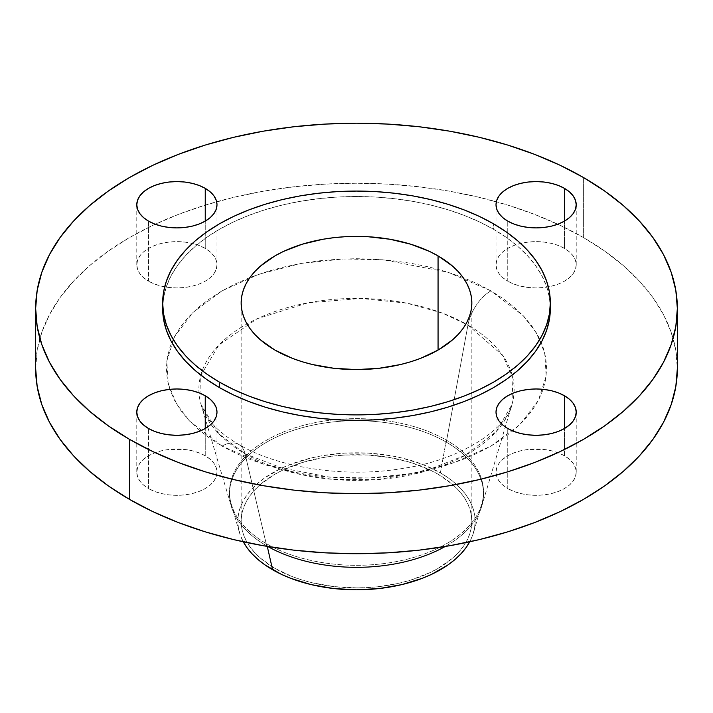 <?xml version="1.0" encoding="UTF-8"?>
<svg xmlns="http://www.w3.org/2000/svg" width="713" height="713" viewBox="0 0 713 713"><rect width="100%" height="100%" fill="white"/><g stroke="black" fill="none" stroke-linecap="round" stroke-linejoin="round"><path stroke-width="0.53" stroke-dasharray="3.56 2.67" d="M564.473 455.794A40.106 23.155 0 0 0 520.757 450.776A40.106 23.155 0 0 0 496.007 472.175A40.106 23.155 0 0 0 507.754 488.548L507.754 428.513L507.754 488.548L502.763 485.036L499.055 481.034L496.774 476.685L496.007 472.175L496.774 467.657L499.055 463.307L502.763 459.306L507.754 455.794L513.823 452.915L520.757 450.776L528.288 449.457L543.93 449.457L551.461 450.776L558.395 452.915L564.473 455.794L569.455 459.306L573.163 463.307L575.444 467.657L576.22 472.175L575.444 476.685L573.163 481.034L569.455 485.036L564.473 488.548L558.395 491.426L551.461 493.565L543.93 494.884L536.114 495.33L528.288 494.884L520.757 493.565L513.823 491.426L507.754 488.548A40.106 23.155 0 0 0 551.461 493.565A40.106 23.155 0 0 0 576.22 472.175A40.106 23.155 0 0 0 564.473 455.794L564.473 428.513L564.473 455.794M205.246 455.794A40.106 23.155 0 0 0 161.539 450.776A40.106 23.155 0 0 0 136.78 472.175A40.106 23.155 0 0 0 148.527 488.548L148.527 428.513L148.527 488.548L143.545 485.036L139.837 481.034L137.556 476.685L136.78 472.175L137.556 467.657L139.837 463.307L143.545 459.306L148.527 455.794L154.605 452.915L161.539 450.776L169.07 449.457L184.712 449.457L192.243 450.776L199.177 452.915L205.246 455.794L210.237 459.306L213.945 463.307L216.226 467.657L216.993 472.175L216.226 476.685L213.945 481.034L210.237 485.036L205.246 488.548L199.177 491.426L192.243 493.565L184.712 494.884L176.886 495.33L169.07 494.884L161.539 493.565L154.605 491.426L148.527 488.548A40.106 23.155 0 0 0 192.243 493.565A40.106 23.155 0 0 0 216.993 472.175A40.106 23.155 0 0 0 205.246 455.794L205.246 428.513L205.246 455.794M205.246 248.409A40.106 23.155 0 0 0 161.539 243.383A40.106 23.155 0 0 0 136.78 264.781A40.106 23.155 0 0 0 148.527 281.154L148.527 221.119L148.527 281.154L143.545 277.642L139.837 273.64L137.556 269.3L136.78 264.781L137.556 260.263L139.837 255.914L143.545 251.912L148.527 248.409L154.605 245.522L161.539 243.383L169.07 242.072L176.886 241.627L184.712 242.072L192.243 243.383L199.177 245.522L205.246 248.409L210.237 251.912L213.945 255.914L216.226 260.263L216.993 264.781L216.226 269.3L213.945 273.64L210.237 277.642L205.246 281.154L199.177 284.032L192.243 286.171L184.712 287.491L176.886 287.936L169.07 287.491L161.539 286.171L154.605 284.032L148.527 281.154A40.106 23.155 0 0 0 192.243 286.171A40.106 23.155 0 0 0 216.993 264.781A40.106 23.155 0 0 0 205.246 248.409L205.246 221.119L205.246 248.409M564.473 248.409A40.106 23.155 0 0 0 520.757 243.383A40.106 23.155 0 0 0 496.007 264.781A40.106 23.155 0 0 0 507.754 281.154L507.754 221.119L507.754 281.154L502.763 277.642L499.055 273.64L496.774 269.3L496.007 264.781L496.774 260.263L499.055 255.914L502.763 251.912L507.754 248.409L513.823 245.522L520.757 243.383L528.288 242.072L536.114 241.627L543.93 242.072L551.461 243.383L558.395 245.522L564.473 248.409L569.455 251.912L573.163 255.914L575.444 260.263L576.22 264.781L575.444 269.3L573.163 273.64L569.455 277.642L564.473 281.154L558.395 284.032L551.461 286.171L543.93 287.491L536.114 287.936L528.288 287.491L520.757 286.171L513.823 284.032L507.754 281.154A40.106 23.155 0 0 0 551.461 286.171A40.106 23.155 0 0 0 576.22 264.781A40.106 23.155 0 0 0 564.473 248.409L564.473 221.119L564.473 248.409M222.055 446.097A33.422 19.296 -60 0 1 238.695 444.404A33.422 19.296 -60 0 1 245.04 453.771L219.149 434.074L201.137 404.806L200.674 375.671L218.98 344.932L257.072 318.8L308.105 302.802L360.956 298.444L406.9 303.185L442.434 313.123L467.96 325.066A33.422 19.296 -60 0 1 490.945 290.851L447.924 272.223L383.389 259.799L343.604 258.953L301.136 263.454L259.282 274.131L222.055 290.851L193.089 312.347L174.596 336.509L166.797 361.028L168.268 384.004L176.735 404.235L189.783 421.258L222.055 446.097L209.524 438.112L198.401 429.467L188.811 420.224L180.835 410.483L174.551 400.341L170.015 389.895L167.279 379.236L166.361 368.478L167.279 357.712L170.015 347.062L174.551 336.607L180.835 326.465L188.811 316.724L198.401 307.49L209.524 298.836L222.055 290.851L235.878 283.614L250.86 277.197L266.867 271.662L283.738 267.054L301.305 263.427L319.406 260.806L337.864 259.229L356.5 258.703L375.136 259.229L393.594 260.806L411.695 263.427L429.262 267.054L446.133 271.662L462.14 277.197L477.122 283.614L490.945 290.851L503.476 298.836L514.599 307.49L524.189 316.724L532.165 326.465L538.449 336.607L542.985 347.062L545.721 357.712L546.639 368.478L545.721 379.236L542.985 389.895L538.449 400.341L532.165 410.483L524.189 420.224L514.599 429.467L503.476 438.112L490.945 446.097L477.122 453.334L462.14 459.751L446.133 465.286L429.262 469.894L411.695 473.521L393.594 476.141L375.136 477.719L356.5 478.254L337.864 477.719L319.406 476.141L301.305 473.521L283.738 469.894L266.867 465.286L250.86 459.751L235.878 453.334L222.055 446.097L265.076 464.724L329.611 477.149L369.396 477.995L411.864 473.494L453.718 462.817L490.945 446.097L519.911 424.6L538.404 400.439L546.203 375.92L544.732 352.953L536.265 332.713L523.217 315.69L490.945 290.851A33.422 19.296 120 0 0 467.96 325.066A157.635 91.006 180 0 1 512.175 375.127A157.635 91.006 180 0 1 511.863 404.806A157.635 91.006 180 0 1 404.253 476.15A157.635 91.006 180 0 1 245.04 453.771L266.698 545.855L266.698 543.823L267.286 546.408L266.698 543.823A127.003 73.323 180 0 1 229.497 491.979A127.003 73.323 180 0 1 307.9 424.235A127.003 73.323 180 0 1 446.302 440.126A127.003 73.323 180 0 1 481.774 504.029A127.003 73.323 180 0 1 395.26 561.808A127.003 73.323 180 0 1 266.698 543.823L266.698 545.855A127.003 73.323 0 0 0 267.838 546.506A127.003 73.323 0 0 1 266.698 545.855L245.04 453.771A157.635 91.006 180 0 1 201.137 404.806A157.635 91.006 180 0 1 200.825 375.127A157.635 91.006 180 0 1 307.838 302.856A157.635 91.006 180 0 1 467.96 325.066L446.302 442.158A127.003 73.323 0 0 0 307.9 426.258A127.003 73.323 0 0 0 229.497 494.002A127.003 73.323 0 0 0 266.698 545.855A127.003 73.323 0 0 1 231.324 506.399A127.003 73.323 0 0 1 298.114 428.887A127.003 73.323 0 0 1 446.302 442.158L467.96 325.066L502.897 355.671L512.941 378.229L511.863 404.806L496.212 431.57L465.348 455.25L423.112 471.899L376.624 479.68L332.757 479.386L295.699 473.387L245.04 453.771A33.422 19.296 120 0 0 238.695 444.404A33.422 19.296 120 0 0 222.055 446.097M440.402 472.853L446.302 440.126A127.003 73.323 180 0 1 483.503 491.979A127.003 73.323 180 0 1 405.1 559.723A127.003 73.323 180 0 1 266.698 543.823A127.003 73.323 180 0 1 231.226 504.029A127.003 73.323 180 0 1 298.391 426.775A127.003 73.323 180 0 1 446.302 440.126L440.402 472.853A118.661 68.51 0 0 0 302.205 460.375A118.661 68.51 0 0 0 239.452 532.549A118.661 68.51 0 0 0 243.276 541.8L240.121 534.661L238.409 528.012L237.839 521.292L238.409 514.581L240.121 507.932L242.946 501.408L246.867 495.08L251.849 489.002L257.839 483.236L264.773 477.835L281.225 468.334L290.574 464.332L311.091 457.996L322.053 455.732L344.869 453.111L368.131 453.111L390.947 455.732L401.909 457.996L422.426 464.332L440.402 472.853A118.661 68.51 0 0 1 473.548 532.549A118.661 68.51 0 0 1 469.724 541.8L472.879 534.661L474.591 528.012L475.161 521.292L474.591 514.581L472.879 507.932L470.054 501.408L466.133 495.08L461.151 489.002L455.161 483.236L448.227 477.835L440.402 472.853M483.503 494.002A127.003 73.323 0 0 1 445.162 546.506A127.003 73.323 0 0 0 481.676 506.399A127.003 73.323 0 0 0 446.302 442.158A127.003 73.323 0 0 1 483.503 494.002L483.503 491.979M583.377 237.491L583.377 177.457L583.377 237.491A320.85 185.237 0 0 0 496.337 201.752A320.85 185.237 0 0 0 216.663 201.752A320.85 185.237 0 0 0 35.65 368.478L37.192 350.315L41.817 332.338L49.464 314.7L60.07 297.588L73.537 281.154L89.722 265.557L108.483 250.958L129.623 237.491L152.956 225.281L178.241 214.453L205.255 205.103L233.712 197.332L263.364 191.209L293.908 186.797L325.048 184.123L356.5 183.232L387.952 184.123L419.092 186.797L449.636 191.209L479.288 197.332L507.745 205.103L534.759 214.453L560.044 225.281L583.377 237.491A320.85 185.237 0 0 1 677.35 368.478L675.808 350.315L671.183 332.338L663.536 314.7L652.93 297.588L639.463 281.154L623.278 265.557L604.517 250.958L583.377 237.491M550.347 308.444L549.411 297.473L546.621 286.608L541.996 275.949L535.588 265.61L527.46 255.682L517.674 246.261L506.346 237.438L493.574 229.301L493.574 223.846L493.574 229.301A193.847 111.914 0 0 0 282.321 205.041A193.847 111.914 0 0 0 162.653 308.444L163.589 297.473L166.379 286.608L171.004 275.949L177.412 265.61L185.54 255.682L195.326 246.261L206.654 237.438L219.426 229.301L233.525 221.93L248.801 215.388L265.12 209.738L282.321 205.041L300.226 201.342L318.684 198.677L337.499 197.064L356.5 196.521L375.501 197.064L394.316 198.677L412.774 201.342L430.679 205.041L447.88 209.738L464.199 215.388L479.475 221.93L493.574 229.301A193.847 111.914 0 0 1 550.293 305.708M438.058 474.207A115.346 66.594 0 0 0 312.356 459.769A115.346 66.594 0 0 0 241.154 521.292A115.346 66.594 0 0 0 274.942 568.386L274.942 350.074L274.942 568.386A115.346 66.594 0 0 0 400.644 582.815A115.346 66.594 0 0 0 471.846 521.292A115.346 66.594 0 0 0 438.058 474.207L438.058 350.074L438.058 474.207L452.407 484.296L458.227 489.902L463.067 495.811L466.881 501.961L469.626 508.298L471.293 514.768L471.846 521.292L471.293 527.825L469.626 534.287L466.881 540.623L463.067 546.782L458.227 552.682L452.407 558.288L438.058 568.386L429.672 572.771L410.875 580.025L400.644 582.815L379.004 586.612L367.81 587.565L356.5 587.886L333.996 586.612L312.356 582.815L302.125 580.025L292.419 576.665L274.942 568.386L260.593 558.288L254.773 552.682L249.933 546.782L246.119 540.623L243.374 534.287L241.707 527.825L241.154 521.292L241.707 514.768L243.374 508.298L246.119 501.961L249.933 495.811L254.773 489.902L260.593 484.296L274.942 474.207L283.328 469.814L302.125 462.559L323.016 457.568L333.996 455.981L345.19 455.019L367.81 455.019L389.984 457.568L410.875 462.559L429.672 469.814L438.058 474.207M496.007 472.175L496.007 412.132M136.78 472.175L136.78 412.132M136.78 264.781L136.78 204.747M496.007 264.781L496.007 204.747M481.676 506.399L511.863 404.806C508.075 426.24 464.11 459.627 402.988 468.388C345.449 478.387 277.963 467.826 238.766 444.44C225.174 436.392 215.228 428.103 208.945 419.583L201.137 404.806L231.324 506.399M481.774 504.029L473.548 532.549M229.497 494.002L229.497 491.979M241.154 521.292L241.154 302.98M471.846 521.292L471.846 302.98M231.226 504.029L239.452 532.549M576.22 264.781L576.22 204.747M216.993 264.781L216.993 204.747M216.993 472.175L216.993 412.132M576.22 472.175L576.22 412.132"/><path stroke-width="1.07" d="M564.473 395.76L564.473 428.513L569.455 425.001L573.163 421L575.444 416.65L576.22 412.132L575.444 407.622L573.163 403.273L569.455 399.271L564.473 395.76L558.395 392.881L551.461 390.742L543.93 389.423L536.114 388.977L528.288 389.423L520.757 390.742L513.823 392.881L507.754 395.76L502.763 399.271L499.055 403.273L496.774 407.622L496.007 412.132A40.106 23.155 180 0 1 520.757 390.742A40.106 23.155 180 0 1 564.473 395.76A40.106 23.155 180 0 1 576.22 412.132A40.106 23.155 180 0 1 551.461 433.531A40.106 23.155 180 0 1 507.754 428.513A40.106 23.155 180 0 1 496.007 412.132L496.774 416.65L499.055 421L502.763 425.001L507.754 428.513L513.823 431.392L520.757 433.531L528.288 434.85L536.114 435.295L543.93 434.85L551.461 433.531L558.395 431.392L564.473 428.513L564.473 395.76M205.246 395.76L205.246 428.513L210.237 425.001L213.945 421L216.226 416.65L216.993 412.132L216.226 407.622L213.945 403.273L210.237 399.271L205.246 395.76L199.177 392.881L192.243 390.742L184.712 389.423L176.886 388.977L169.07 389.423L161.539 390.742L154.605 392.881L148.527 395.76L143.545 399.271L139.837 403.273L137.556 407.622L136.78 412.132A40.106 23.155 180 0 1 161.539 390.742A40.106 23.155 180 0 1 205.246 395.76A40.106 23.155 180 0 1 216.993 412.132A40.106 23.155 180 0 1 192.243 433.531A40.106 23.155 180 0 1 148.527 428.513A40.106 23.155 180 0 1 136.78 412.132L137.556 416.65L139.837 421L143.545 425.001L148.527 428.513L154.605 431.392L161.539 433.531L169.07 434.85L176.886 435.295L184.712 434.85L192.243 433.531L199.177 431.392L205.246 428.513L205.246 395.76M205.246 188.366L205.246 221.119L210.237 217.608L213.945 213.606L216.226 209.257L216.993 204.747L216.226 200.228L213.945 195.879L210.237 191.877L205.246 188.366L199.177 185.487L192.243 183.348L184.712 182.029L176.886 181.583L169.07 182.029L161.539 183.348L154.605 185.487L148.527 188.366L143.545 191.877L139.837 195.879L137.556 200.228L136.78 204.747A40.106 23.155 180 0 1 161.539 183.348A40.106 23.155 180 0 1 205.246 188.366A40.106 23.155 180 0 1 216.993 204.747A40.106 23.155 180 0 1 192.243 226.137A40.106 23.155 180 0 1 148.527 221.119A40.106 23.155 180 0 1 136.78 204.747L137.556 209.257L139.837 213.606L143.545 217.608L148.527 221.119L154.605 223.998L161.539 226.137L169.07 227.456L176.886 227.902L184.712 227.456L192.243 226.137L199.177 223.998L205.246 221.119L205.246 188.366M564.473 188.366L564.473 221.119L569.455 217.608L573.163 213.606L575.444 209.257L576.22 204.747L575.444 200.228L573.163 195.879L569.455 191.877L564.473 188.366L558.395 185.487L551.461 183.348L543.93 182.029L536.114 181.583L528.288 182.029L520.757 183.348L513.823 185.487L507.754 188.366L502.763 191.877L499.055 195.879L496.774 200.228L496.007 204.747A40.106 23.155 180 0 1 520.757 183.348A40.106 23.155 180 0 1 564.473 188.366A40.106 23.155 180 0 1 576.22 204.747A40.106 23.155 180 0 1 551.461 226.137A40.106 23.155 180 0 1 507.754 221.119A40.106 23.155 180 0 1 496.007 204.747L496.774 209.257L499.055 213.606L502.763 217.608L507.754 221.119L513.823 223.998L520.757 226.137L528.288 227.456L536.114 227.902L543.93 227.456L551.461 226.137L558.395 223.998L564.473 221.119L564.473 188.366M243.276 541.8A118.661 68.51 0 0 0 272.598 569.74L267.286 546.408L272.598 569.74A118.661 68.51 0 0 0 469.724 541.8M267.838 546.506A127.003 73.323 0 0 0 445.162 546.506A127.003 73.323 0 0 1 267.838 546.506M129.623 439.422L129.623 499.456A320.85 185.237 0 0 0 479.288 539.616A320.85 185.237 0 0 0 677.35 368.478L675.808 386.633L671.183 404.61L663.536 422.248L652.93 439.36L639.463 455.794L623.278 471.391L604.517 485.99L583.377 499.456L560.044 511.667L534.759 522.495L507.745 531.845L479.288 539.616L449.636 545.739L419.092 550.16L387.952 552.825L356.5 553.716L325.048 552.825L293.908 550.16L263.364 545.739L233.712 539.616L205.255 531.845L178.241 522.495L152.956 511.667L129.623 499.456L129.623 439.422L108.483 425.955L89.722 411.356L73.537 395.76L60.07 379.325L49.464 362.213L41.817 344.575L37.192 326.599L35.65 308.444L37.192 290.28L41.817 272.304L49.464 254.666L60.07 237.554L73.537 221.119L89.722 205.522L108.483 190.924L129.623 177.457L152.956 165.247L178.241 154.418L205.255 145.069L233.712 137.297L263.364 131.174L293.908 126.754L325.048 124.089L356.5 123.197L387.952 124.089L419.092 126.754L449.636 131.174L479.288 137.297L507.745 145.069L534.759 154.418L560.044 165.247L583.377 177.457A320.85 185.237 180 0 1 677.35 308.444A320.85 185.237 180 0 1 479.288 479.582A320.85 185.237 180 0 1 129.623 439.422A320.85 185.237 180 0 1 35.65 308.444A320.85 185.237 180 0 1 233.712 137.297A320.85 185.237 180 0 1 583.377 177.457L604.517 190.924L623.278 205.522L639.463 221.119L652.93 237.554L663.536 254.666L671.183 272.304L675.808 290.28L677.35 308.444L675.808 326.599L671.183 344.575L663.536 362.213L652.93 379.325L639.463 395.76L623.278 411.356L604.517 425.955L583.377 439.422L560.044 451.632L534.759 462.461L507.745 471.81L479.288 479.582L449.636 485.705L419.092 490.125L387.952 492.79L356.5 493.681L325.048 492.79L293.908 490.125L263.364 485.705L233.712 479.582L205.255 471.81L178.241 462.461L152.956 451.632L129.623 439.422M162.653 308.435L162.653 308.444A193.847 111.914 0 0 0 219.426 387.578L219.426 382.115A193.847 111.914 180 0 1 162.653 302.98A193.847 111.914 180 0 1 282.321 199.587A193.847 111.914 180 0 1 493.574 223.846L506.346 231.983L517.674 240.807L527.46 250.227L535.588 260.156L541.996 270.494L546.621 281.145L549.411 292.009L550.347 302.98L549.411 313.952L546.621 324.816L541.996 335.466L535.588 345.814L527.46 355.742L517.674 365.163L506.346 373.977L493.574 382.115L479.475 389.494L464.199 396.036L447.88 401.686L430.679 406.383L412.774 410.082L394.316 412.747L375.501 414.36L356.5 414.895L337.499 414.36L318.684 412.747L300.226 410.082L282.321 406.383L265.12 401.686L248.801 396.036L233.525 389.494L219.426 382.115L206.654 373.977L195.326 365.163L185.54 355.742L177.412 345.814L171.004 335.466L166.379 324.816L163.589 313.952L162.653 302.98L163.589 292.009L166.379 281.145L171.004 270.494L177.412 260.156L185.54 250.227L195.326 240.807L206.654 231.983L219.426 223.846L233.525 216.467L248.801 209.925L265.12 204.283L282.321 199.587L300.226 195.888L318.684 193.214L337.499 191.601L356.5 191.066L375.501 191.601L394.316 193.214L412.774 195.888L430.679 199.587L447.88 204.283L464.199 209.925L479.475 216.467L493.574 223.846A193.847 111.914 180 0 1 550.347 302.98A193.847 111.914 180 0 1 430.679 406.383A193.847 111.914 180 0 1 219.426 382.115L219.426 387.578A193.847 111.914 0 0 0 430.679 411.838A193.847 111.914 0 0 0 550.347 308.444A193.847 111.914 0 0 0 550.293 305.708M438.058 255.896L438.058 350.074L438.058 255.896A115.346 66.594 180 0 1 471.846 302.98A115.346 66.594 180 0 1 400.644 364.503A115.346 66.594 180 0 1 274.942 350.074A115.346 66.594 180 0 1 241.154 302.98A115.346 66.594 180 0 1 312.356 241.457A115.346 66.594 180 0 1 438.058 255.896L429.672 251.502L410.875 244.247L389.984 239.256L367.81 236.707L345.19 236.707L333.996 237.67L323.016 239.256L302.125 244.247L283.328 251.502L274.942 255.896L260.593 265.985L254.773 271.591L249.933 277.5L246.119 283.649L243.374 289.986L241.707 296.456L241.154 302.98L241.707 309.513L243.374 315.975L246.119 322.312L249.933 328.47L254.773 334.37L260.593 339.976L274.942 350.074L292.419 358.354L302.125 361.714L312.356 364.503L333.996 368.3L356.5 369.575L379.004 368.3L400.644 364.503L410.875 361.714L420.581 358.354L438.058 350.074L452.407 339.976L458.227 334.37L463.067 328.47L466.881 322.312L469.626 315.975L471.293 309.513L471.846 302.98L471.293 296.456L469.626 289.986L466.881 283.649L463.067 277.5L458.227 271.591L452.407 265.985L438.058 255.896M162.653 302.98L163.589 319.406L166.379 330.271L171.004 340.93L177.412 351.268L185.54 361.197L195.326 370.617L206.654 379.441L219.426 387.578L233.525 394.949L248.801 401.49L265.12 407.141L282.321 411.838L300.226 415.536L318.684 418.201L337.499 419.814L356.5 420.358L375.501 419.814L394.316 418.201L412.774 415.536L430.679 411.838L447.88 407.141L464.199 401.49L479.475 394.949L493.574 387.578L506.346 379.441L517.674 370.617L527.46 361.197L535.588 351.268L541.996 340.93L546.621 330.271L549.411 319.406L550.347 308.435M35.65 368.478A320.85 185.237 0 0 0 129.623 499.456L108.483 485.99L89.722 471.391L73.537 455.794L60.07 439.36L49.464 422.248L41.817 404.61L37.192 386.633L35.65 368.478L35.65 308.444M242.946 541.176L246.867 547.513L251.849 553.591L257.839 559.357L264.773 564.758L281.225 574.25L290.574 578.252L311.091 584.589L333.354 588.483L356.5 589.803L379.646 588.483L401.909 584.589L422.426 578.252L431.775 574.25L448.227 564.758L455.161 559.357L461.151 553.591L466.133 547.513L470.054 541.176M677.35 308.444L677.35 368.478M550.347 302.98L550.347 308.444"/></g></svg>

